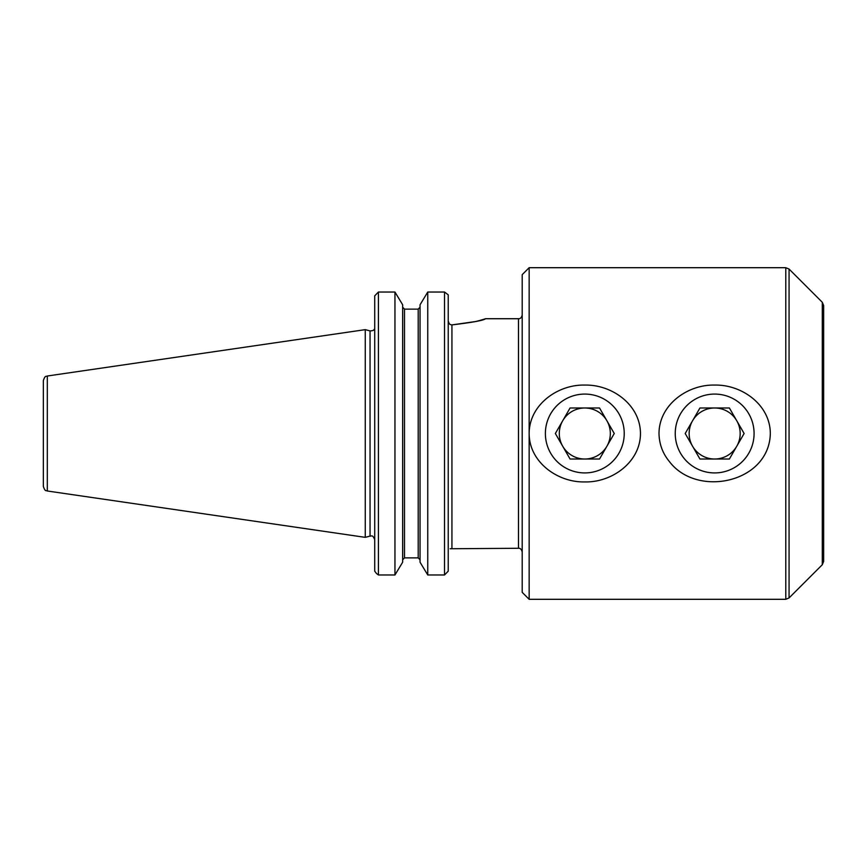 <?xml version="1.0" encoding="UTF-8"?>
<svg xmlns="http://www.w3.org/2000/svg" width="867" height="867" viewBox="0 0 867 867"><rect width="100%" height="100%" fill="white"/><g stroke="black" fill="none" stroke-linecap="round" stroke-linejoin="round"><path stroke-width="1.3" d="M736.755 446.256A25.511 25.511 0 0 0 714.668 407.989A25.511 25.511 0 0 0 692.57 446.256A25.511 25.511 0 0 0 736.755 446.256M744.114 433.5L729.385 407.989L699.94 407.989L685.212 433.5L699.94 459.011L729.385 459.011L744.114 433.5M675.241 433.5A39.416 39.416 0 0 1 734.371 399.362A39.416 39.416 0 0 1 734.371 467.638A39.416 39.416 0 0 1 675.241 433.5M606.9 446.256A25.511 25.511 0 0 0 584.802 407.989A25.511 25.511 0 0 0 562.716 446.256A25.511 25.511 0 0 0 606.9 446.256M614.259 433.5L599.531 407.989L570.074 407.989L555.357 433.5L570.074 459.011L599.531 459.011L614.259 433.5M545.386 433.5A39.416 39.416 0 0 1 604.516 399.362A39.416 39.416 0 0 1 604.516 467.638A39.416 39.416 0 0 1 545.386 433.5M370.046 536.077L365.267 537.356L365.267 329.644L370.046 330.923L370.046 536.077C371.325 536.586 372.387 533.931 374.717 539.664M420.051 307.189L418.197 309.129L418.197 557.871L420.051 559.811L418.197 557.871L404.51 557.871L402.656 559.811L404.51 557.871L404.51 309.129L402.656 307.189M402.656 562.217L394.951 574.973L402.656 562.217L402.656 304.783L394.951 292.027L378.424 292.027L374.717 295.831L378.424 292.027L378.424 574.973L376.484 573.51L378.424 574.973L394.951 574.973L394.951 292.027L402.656 304.783M420.051 562.217L427.756 574.973L420.051 562.217L420.051 304.783L427.756 292.027L420.051 304.783M444.511 292.027L448.228 294.823L444.511 292.027L427.756 292.027L427.756 574.973L444.511 574.973L448.228 571.169L444.511 574.973L444.511 292.027M374.717 571.169L376.484 573.51L374.717 571.169L374.717 295.831M475.864 321.494L451.935 324.897C472.613 322.426 483.819 320.367 485.563 318.72C483.84 320.367 472.634 322.426 451.935 324.897C449.637 324.67 448.402 323.38 448.228 321.039L449.279 323.759M450.136 548.746L518.488 548.28L518.488 318.72L485.563 318.72L483.168 319.468M482.778 319.587L479.993 320.4M479.646 320.497L475.94 321.473M822.295 302.28L822.295 564.72L823.65 561.437L823.65 305.563L822.295 302.28L789.068 269.063L785.784 267.697L785.784 599.303L789.068 597.937L789.068 269.063M418.197 309.129L404.51 309.129L418.197 309.129M529.152 599.303L522.194 592.345L522.194 274.655L529.152 267.697L529.152 599.303L785.784 599.303M47.317 376.007L47.317 490.993C46.233 490.05 45.312 492.358 43.35 486.409L43.35 380.591C45.312 374.642 46.233 376.95 47.317 376.007L365.267 329.644M448.228 548.746C450.255 548.746 450.255 548.746 448.228 548.746M448.228 571.169L448.228 294.823M529.152 433.5C529.195 404.737 557.828 384.363 584.846 385.078C611.939 384.46 640.355 404.705 640.464 433.5C640.442 462.241 611.755 482.67 584.726 481.922C557.611 482.583 529.119 462.024 529.152 433.5M659.007 433.5C659.05 404.759 687.639 384.374 714.679 385.078C741.762 384.439 770.232 404.705 770.319 433.5C769.332 482.724 697.241 498.157 669.487 461.678C662.713 453.528 659.223 444.132 659.007 433.5M451.935 548.28L451.935 324.897M374.1 329.384C374.035 330.284 372.691 330.793 370.046 330.923M822.295 564.72L789.068 597.937M518.488 318.72C520.33 318.872 521.566 317.625 522.194 315.003M518.488 548.28C520.33 548.128 521.566 549.375 522.194 551.997M47.317 490.993L365.267 537.356M529.152 267.697L785.784 267.697"/></g></svg>
